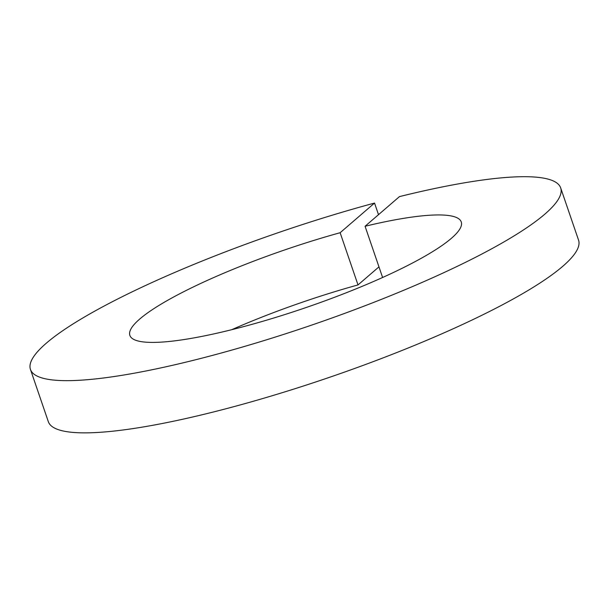 <?xml version="1.0" encoding="UTF-8"?>
<svg xmlns="http://www.w3.org/2000/svg" width="609" height="609" viewBox="0 0 609 609"><rect width="100%" height="100%" fill="white"/><g stroke="black" fill="none" stroke-linecap="round" stroke-linejoin="round"><path stroke-width="0.91" d="M378.965 266.856L358.008 284.928L340.134 232.722A175.141 30.716 -18.9 0 0 139.743 319.032A175.141 30.716 -18.9 0 0 129.869 335.407A175.141 30.716 -18.9 0 0 271.416 318.72A175.141 30.716 -18.9 0 0 451.383 238.325A175.141 30.716 -18.9 0 0 461.257 221.942A175.141 30.716 -18.9 0 0 365.065 226.266L382.604 277.491M358.008 284.928A175.141 30.716 -18.9 0 0 231.671 329.713M340.134 232.722L374.535 203.063A280.224 49.139 -18.9 0 0 46.254 343.24A280.224 49.139 -18.9 0 0 30.45 369.442L48.324 421.649A280.224 49.139 -18.9 0 0 274.804 394.952A280.224 49.139 -18.9 0 0 562.746 266.316A280.224 49.139 -18.9 0 0 578.55 240.106L560.676 187.907A280.224 49.139 -18.9 0 0 399.466 196.608L365.065 226.266M30.45 369.442A280.224 49.139 -18.9 0 0 256.929 342.745A280.224 49.139 -18.9 0 0 544.88 214.109A280.224 49.139 -18.9 0 0 560.676 187.907M374.535 203.063L378.509 214.672"/></g></svg>
